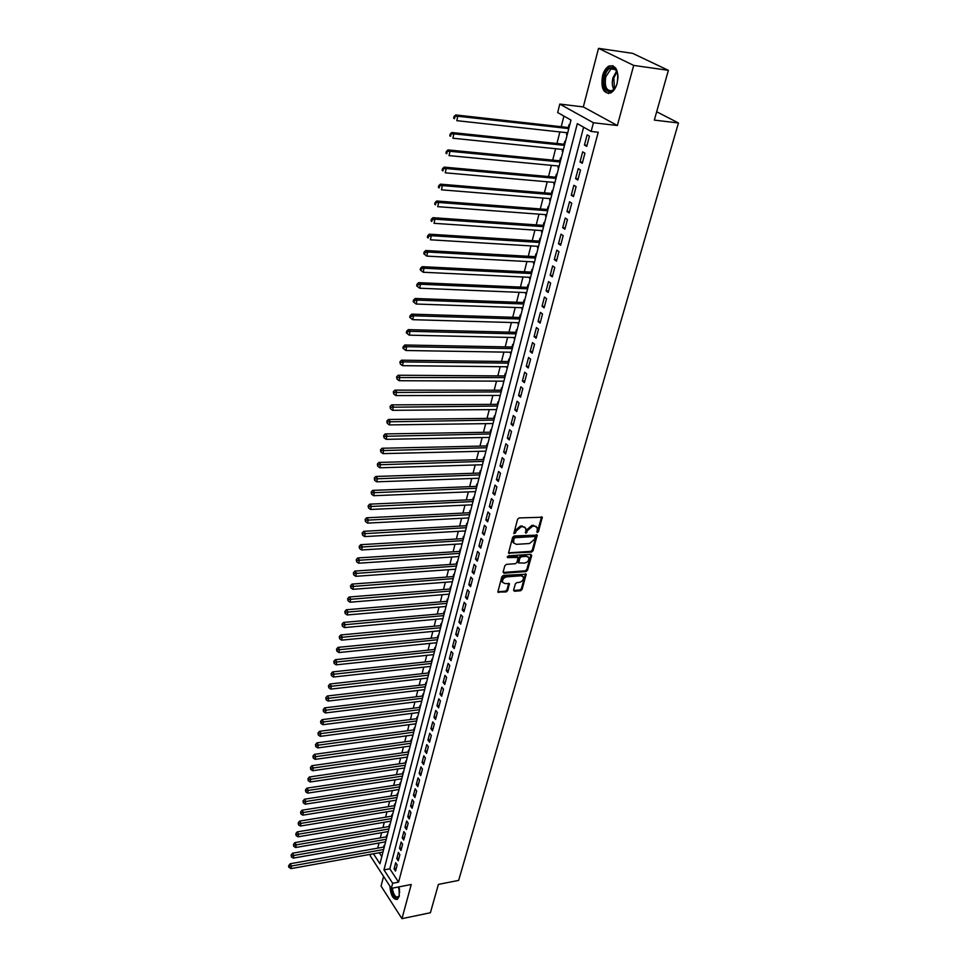 <?xml version="1.0" encoding="UTF-8"?>
<svg xmlns="http://www.w3.org/2000/svg" width="967" height="967" viewBox="0 0 967 967"><rect width="100%" height="100%" fill="white"/><g stroke="black" fill="none" stroke-linecap="round" stroke-linejoin="round"><path stroke-width="1.45" d="M537.338 532.563L538.45 531.62L542.282 517.236L519.182 517.925L517.575 519.291L513.815 533.566L515.544 532.95L516.027 531.173L521.14 526.822L523.002 526.725L525.746 528.26L525.939 533.228L527.547 530.52L532.624 526.181L534.473 526.084L537.168 527.583L537.338 532.563M536.721 531.802L537.688 530.871L541.58 516.765M513.779 533.131L515.278 530.424L516.027 531.173M525.311 532.466L526.785 529.771L527.547 530.52M389.919 886.195C390.704 895.333 393.182 899.733 397.328 899.395L399.25 896.264L399.008 886.872M617.151 83.259C618.965 70.688 616.257 64.946 609.029 66.01C606.067 67.642 603.892 70.917 602.514 75.825C600.725 88.311 603.456 94.017 610.685 92.953C613.598 91.345 615.749 88.118 617.151 83.259M513.598 590.124L514.468 591.248L520.56 590.752L522.107 589.423L526.205 574.205L503.396 575.401L501.825 576.743L497.824 592.082L506.152 591.937L507.711 590.607L509.416 583.693L504.859 583.512L502.538 582.255C502.224 579.535 503.602 577.734 506.696 576.864L521.153 575.764L523.413 576.985C523.739 579.704 522.373 581.505 519.291 582.376L516.898 582.569L515.338 583.899L513.598 590.124M583.621 127.209L389.822 868.813L398.573 882.134L392.675 883.282L391.333 888.371L370.228 855.819L370.615 854.284M668.378 70.325L633.687 65.405L598.525 48.35L632.672 53.366L668.378 70.325L654.321 120.101L678.447 122.978L458.648 880.405L438.402 884.394L430.4 912.751L401.958 918.65L411.241 884.491L391.333 888.371M598.525 48.35L583.319 106.926L617.357 125.517L633.687 65.405M617.357 125.517L593.436 122.761L591.139 131.452L577.311 123.643L383.972 869.913L392.675 883.282M398.573 882.134L598.222 132.237L591.139 131.452M531.463 552.133L533.035 550.791L537.229 535.126L514.226 535.972L512.631 537.326L508.509 553.124L531.463 552.133L530.714 551.383L532.273 550.042L536.54 534.654M531.693 555.505L527.535 570.24L525.975 571.582L504 573.213L503.118 572.053L504.847 565.707L506.43 564.353L515.411 563.725L516.982 562.371L518.131 557.451L507.917 557.621L507.312 557.282L508.4 555.844L530.835 554.333L531.693 555.505L530.943 554.756L526.785 569.478L527.535 570.24M383.573 876.404L381.058 886.074L401.958 918.65M384.54 845.932L384.129 845.315L383.669 847.092M387.175 835.693L386.752 835.077L386.292 836.878M389.822 825.383L389.399 824.754L388.939 826.567M392.493 814.976L392.07 814.359L391.599 816.184M395.189 804.484L394.766 803.867L394.294 805.704M397.908 793.907L397.473 793.291L397.002 795.152M400.64 783.246L400.217 782.629L399.734 784.503M403.408 772.488L402.973 771.884L402.49 773.769M406.188 761.645L405.753 761.041L405.27 762.939M409.005 750.706L408.558 750.102L408.062 752.024M411.833 739.682L411.386 739.078L410.89 741.024M414.686 728.562L414.239 727.97L413.743 729.916M417.563 717.345L417.115 716.752L416.608 718.723M420.476 706.043L420.016 705.451L419.509 707.433M423.401 694.632L422.942 694.052L422.434 696.047M426.362 683.125L425.891 682.545L425.383 684.563M429.336 671.521L428.877 670.941L428.345 672.984M432.346 659.82L431.874 659.24L431.355 661.295M435.38 648.011L434.908 647.443L434.376 649.51M438.438 636.105L437.966 635.537L437.422 637.628M441.52 624.09L441.049 623.522L440.505 625.637M444.639 611.966L444.155 611.41L443.611 613.537M445.412 606.514L446.053 606.478M447.781 599.733L447.286 599.177L446.742 601.329M448.567 594.197L449.196 594.209M450.948 587.404L450.453 586.848L449.897 589.012M451.758 581.783L452.375 581.832M454.139 574.954L453.644 574.398L453.088 576.586M454.973 569.249L455.578 569.345M457.367 562.395L456.871 561.851L456.303 564.051M458.213 556.605L458.817 556.75M460.618 549.727L460.123 549.183L459.555 551.408M463.906 536.939L463.398 536.395L462.83 538.643M467.218 524.029L466.71 523.498L466.13 525.758M470.566 511.011L470.047 510.479L469.466 512.764M473.939 497.86L473.419 497.34L472.827 499.649M477.347 484.6L476.828 484.08L476.223 486.413M480.792 471.219L480.261 470.699L479.656 473.056M484.262 457.705L483.73 457.198L483.113 459.567M487.767 444.071L487.223 443.563L486.606 445.956M488.794 437.435L489.302 438.063M491.296 430.303L490.752 429.795L490.136 432.213M492.36 423.57L492.856 424.247M494.862 416.402L494.318 415.907L493.69 418.348M495.95 409.573L496.434 410.31M498.476 402.369L497.92 401.885L497.292 404.351M499.576 395.443L500.048 396.24M502.103 388.214L501.559 387.731L500.918 390.209M503.239 381.167L503.698 382.025M505.777 373.915L505.221 373.431L504.581 375.945M506.938 366.771L506.696 367.678L507.385 367.69M509.488 359.482L508.92 358.999L508.279 361.537M510.661 352.218L510.419 353.197L511.096 353.209M513.235 344.905L512.667 344.433L512.002 346.996M514.432 337.531L514.166 338.571L514.855 338.583M517.019 330.182L516.438 329.723L515.774 332.31M518.239 322.7L517.961 323.8L518.65 323.812M520.826 315.327L520.246 314.867L519.581 317.478M522.083 307.724L521.781 308.884L522.482 308.908M524.682 300.314L524.102 299.867L523.425 302.502M525.963 292.602L525.649 293.823L526.35 293.847M528.574 285.156L527.994 284.721L527.305 287.38M529.88 277.336L529.553 278.617L530.254 278.641M532.515 269.853L531.91 269.418L531.221 272.102M533.844 261.9L533.494 263.254L534.195 263.29M536.48 254.394L535.875 253.958L535.186 256.678M537.845 246.319L537.483 247.745L538.172 247.782M540.493 238.776L539.888 238.353L539.187 241.097M541.883 230.581L541.496 232.068L542.197 232.116M544.542 223.002L543.925 222.591L543.224 225.359M545.956 214.686L545.557 216.245L546.27 216.294M548.627 207.071L548.023 206.672L547.298 209.464M550.078 198.622L549.667 200.254L550.368 200.314M552.761 190.982L552.145 190.584L551.42 193.412M554.248 182.4L553.813 184.105L554.514 184.165M556.944 174.725L556.315 174.338L555.578 177.191M558.455 166.01L557.995 167.787L558.708 167.847M561.162 158.298L560.534 157.911L559.784 160.8M562.697 149.45L562.226 151.299L562.939 151.372M565.429 141.702L564.788 141.327L564.039 144.24M586.727 146.392L589.435 136.166L587.138 134.848L584.443 145.062L586.727 146.392M582.267 163.302L584.938 153.185L582.666 151.843L580.007 161.948L582.267 163.302M577.855 180.031L580.502 170.023L578.242 168.645L575.607 178.653L577.855 180.031M573.491 196.591L576.102 186.679L573.866 185.289L571.267 195.189L573.491 196.591M569.164 212.982L571.751 203.167L569.539 201.752L566.964 211.543L569.164 212.982M564.885 229.203L567.448 219.485L565.248 218.046L562.697 227.741L564.885 229.203M560.655 245.255L563.181 235.646L561.005 234.171L558.491 243.769L560.655 245.255M556.46 261.138L558.962 251.625L556.811 250.127L554.309 259.627L556.46 261.138M552.302 276.876L554.792 267.46L552.653 265.925L550.187 275.329L552.302 276.876M548.204 292.445L550.658 283.126L548.543 281.578L546.089 290.886L548.204 292.445M544.131 307.857L546.573 298.622L544.469 297.062L542.04 306.273L544.131 307.857M540.106 323.123L542.511 313.985L540.432 312.389L538.039 321.515L540.106 323.123M536.117 338.232L538.51 329.179L536.443 327.559L534.074 336.601L536.117 338.232M532.176 353.185L534.533 344.228L532.491 342.596L530.146 351.541L532.176 353.185M528.26 368.004L530.605 359.132L528.574 357.476L526.253 366.336L528.26 368.004M524.392 382.666L526.713 373.891L524.706 372.21L522.398 380.974L524.392 382.666M520.56 397.195L522.857 388.504L520.862 386.8L518.578 395.491L520.56 397.195M516.765 411.579L519.037 402.973L517.067 401.245L514.807 409.851L516.765 411.579M513.006 425.831L515.254 417.297L513.296 415.556L511.06 424.078L513.006 425.831M509.283 439.937L511.519 431.487L509.573 429.735L507.349 438.172L509.283 439.937M505.596 453.91L507.808 445.545L505.886 443.768L503.686 452.133L505.596 453.91M501.946 467.762L504.133 459.47L502.224 457.669L500.048 465.949L501.946 467.762M498.331 481.469L500.495 473.262L498.597 471.449L496.446 479.644L498.331 481.469M494.741 495.056L496.893 486.921L495.019 485.096L492.88 493.218L494.741 495.056M491.188 508.509L493.315 500.447L491.454 498.609L489.338 506.66L491.188 508.509M487.67 521.842L489.785 513.852L487.936 511.99L485.845 519.968L487.67 521.842M484.189 535.053L486.28 527.136L484.443 525.262L482.376 533.155L484.189 535.053M480.744 548.132L482.811 540.299L480.986 538.401L478.931 546.234L480.744 548.132M477.323 561.102L479.366 553.329L477.565 551.42L475.522 559.18L477.323 561.102M473.927 573.939L475.957 566.251L474.168 564.329L472.15 572.005L473.927 573.939M470.566 586.679L472.585 579.052L470.808 577.106L468.814 584.721L470.566 586.679M467.242 599.286L469.237 591.731L467.484 589.773L465.49 597.328L467.242 599.286M463.942 611.785L465.925 604.302L464.172 602.332L462.214 609.814L463.942 611.785M460.679 624.174L462.637 616.753L460.908 614.77L458.95 622.18L460.679 624.174M457.439 636.455L459.373 629.094L457.657 627.099L455.735 634.449L457.439 636.455M454.224 648.615L456.146 641.326L454.442 639.32L452.532 646.609L454.224 648.615M451.045 660.679L452.955 653.45L451.263 651.432L449.365 658.648L451.045 660.679M447.89 672.633L449.776 665.477L448.108 663.447L446.222 670.59L447.89 672.633M444.76 684.479L446.633 677.383L444.977 675.341L443.116 682.424L444.76 684.479M441.665 696.228L443.527 689.193L441.871 687.138L440.021 694.161L441.665 696.228M438.595 707.868L440.432 700.894L438.8 698.827L436.963 705.789L438.595 707.868M435.549 719.412L437.374 712.498L435.754 710.419L433.929 717.321L435.549 719.412M432.527 730.847L434.34 723.993L432.72 721.902L430.919 728.755L432.527 730.847M429.541 742.197L431.33 735.404L429.735 733.3L427.946 740.081L429.541 742.197M426.568 753.438L428.345 746.705L426.761 744.59L424.984 751.323L426.568 753.438M423.631 764.595L425.395 757.91L423.812 755.795L422.059 762.467L423.631 764.595M420.718 775.643L422.458 769.019L420.899 766.891L419.158 773.515L420.718 775.643M417.817 786.606L419.557 780.043L417.998 777.903L416.269 784.467L417.817 786.606M414.952 797.473L416.668 790.97L415.133 788.818L413.417 795.321L414.952 797.473M412.111 808.255L413.816 801.8L412.28 799.636L410.588 806.091L412.111 808.255M409.283 818.94L410.975 812.546L409.452 810.37L407.772 816.777L409.283 818.94M406.491 829.541L408.171 823.195L406.66 821.019L404.992 827.365L406.491 829.541M403.723 840.057L405.378 833.759L403.88 831.572L402.224 837.869L403.723 840.057M400.967 850.489L402.61 844.239L401.124 842.052L399.492 848.289L400.967 850.489M398.235 860.823L399.879 854.635L398.392 852.435L396.772 858.623L398.235 860.823M395.684 862.721L394.077 868.862L395.539 871.074L397.159 864.933L395.684 862.721M563.918 116.088L561.223 126.725M559.893 131.947L556.944 143.503M555.614 148.725L552.725 160.111M551.395 165.345L548.543 176.55M547.213 181.784L544.397 192.82M543.067 198.054L540.311 208.932M538.97 214.166L536.25 224.876M534.92 230.11L532.237 240.662M530.907 245.896L528.26 256.291M526.93 261.525L524.319 271.763M522.99 276.997L520.427 287.078M519.098 292.324L516.571 302.248M515.23 307.494L512.752 317.261M511.41 322.507L508.968 332.14M507.627 337.386L505.221 346.863M503.892 352.109L501.51 361.453M500.181 366.698L497.836 375.897M496.506 381.143L494.197 390.209M492.856 395.443L490.595 404.387M489.254 409.621L487.017 418.421M485.688 423.655L483.476 432.322M482.146 437.555L479.983 446.101M478.641 451.335L476.501 459.748M475.172 464.982L473.068 473.262M471.739 478.496L469.66 486.667M468.33 491.889L466.287 499.939M464.958 505.161L462.939 513.078M461.61 518.3L459.627 526.108M458.298 531.33L456.339 539.03M455.01 544.24L453.088 551.819M451.758 557.028L449.86 564.498M448.531 569.708L446.669 577.069M445.34 582.267L443.49 589.519M442.173 594.717L440.36 601.861M439.03 607.058L437.241 614.093M435.924 619.291L434.159 626.229M432.841 631.415L431.101 638.244M429.783 643.43L428.067 650.162M426.749 655.336L425.069 661.972M423.751 667.145L422.083 673.685M420.778 678.846L419.134 685.289M417.817 690.45L416.209 696.796M414.891 701.957L413.308 708.207M411.99 713.368L410.431 719.521M409.114 724.67L407.578 730.75M406.261 735.887L404.738 741.87M403.432 747.008L401.934 752.894M400.628 758.031L399.153 763.833M397.848 768.958L396.397 774.688M395.092 779.801L393.666 785.446M392.36 790.559L390.946 796.107M389.641 801.22L388.25 806.696M386.957 811.797L385.591 817.188M384.286 822.288L382.944 827.595M381.639 832.684L380.309 837.918M379.016 843.006L377.71 848.156M379.257 852.725L381.808 856.593M569.732 124.936L569.092 124.574L568.33 127.511M566.988 132.721L566.505 134.643L567.145 135.017M562.226 151.299L562.867 151.686M557.995 167.787L558.624 168.173M553.813 184.105L554.429 184.504M549.667 200.254L550.283 200.653M545.557 216.245L546.174 216.656M541.496 232.068L542.1 232.491M533.494 263.254L534.098 263.689M388.214 831.547L295.624 847.515L293.75 846.318L293.46 844.36L293.75 846.318M385.591 841.846L293.267 858.116L291.405 856.931L291.115 854.973L291.405 856.931M678.447 122.978L656.678 111.761M373.443 853.776L379.958 863.773L570.977 120.065L557.657 112.547L559.796 104.073L593.436 122.761M583.319 106.926L559.796 104.073M389.822 868.813L383.972 869.913M566.505 134.643L567.218 134.727M584.443 145.062L587.005 145.34M580.007 161.948L582.557 162.202M575.607 178.653L578.157 178.883M571.267 195.189L573.806 195.394M566.964 211.543L569.49 211.737M562.697 227.741L565.224 227.91M558.491 243.769L561.005 243.926M554.309 259.627L556.823 259.772M550.187 275.329L552.677 275.462M546.089 290.886L548.579 290.982M542.04 306.273L544.53 306.358M538.039 321.515L540.505 321.588M534.074 336.601L536.528 336.661M530.146 351.541L532.599 351.577M526.253 366.336L528.695 366.36M522.398 380.974L524.839 380.986M518.578 395.491L521.008 395.479M514.807 409.851L517.224 409.839M511.06 424.078L513.477 424.042M507.349 438.172L509.766 438.124M503.686 452.133L506.079 452.072M500.048 465.949L502.441 465.876M496.446 479.644L498.827 479.559M492.88 493.218L495.249 493.122M489.338 506.66L491.707 506.539M485.845 519.968L488.202 519.847M482.376 533.155L484.721 533.022M478.931 546.234L481.276 546.077M475.522 559.18L477.867 559.023M472.15 572.005L474.483 571.835M468.814 584.721L471.134 584.539M465.49 597.328L467.81 597.135M462.214 609.814L464.523 609.609M458.95 622.18L461.259 621.974M455.735 634.449L458.02 634.231M452.532 646.609L454.816 646.367M449.365 658.648L451.649 658.406M446.222 670.59L448.495 670.336M443.116 682.424L445.376 682.17M440.021 694.161L442.282 693.883M436.963 705.789L439.211 705.511M433.929 717.321L436.177 717.031M430.919 728.755L433.168 728.453M427.946 740.081L430.17 739.779M424.984 751.323L427.209 751.008M422.059 762.467L424.271 762.141M419.158 773.515L421.37 773.177M416.269 784.467L418.481 784.116M413.417 795.321L415.617 794.971M410.588 806.091L412.776 805.729M407.772 816.777L409.96 816.402M404.992 827.365L407.167 826.99M402.224 837.869L404.399 837.482M399.492 848.289L401.656 847.902M396.772 858.623L398.924 858.225M394.077 868.862L396.228 868.463M536.202 526.471L534.473 526.084M526.785 529.771L531.874 525.444L533.711 525.335M524.791 527.136L523.002 526.725M515.278 530.424L520.391 526.072L522.253 525.975M509.379 553.607L508.642 552.846L530.714 551.383M535.15 537.362L534.546 536.516L515.097 537.688L513.985 538.643L513.537 542.801L516.305 544.348L529.578 543.514L534.63 539.199L535.15 537.362M534.848 536.564L533.784 535.766L534.546 536.516M513.731 543.164L512.728 539.743L514.347 536.939L533.784 535.766M504 573.213L503.275 572.44L525.238 570.808L526.785 569.478M517.756 557.065L516.535 556.218L507.276 556.847M524.658 563.06C527.764 562.19 529.154 560.364 528.804 557.596L526.544 556.351L521.443 556.702L519.871 558.044L518.711 562.951L524.658 563.06M527.958 556.641L526.544 556.351M518.36 562.589L519.122 557.282L520.705 555.94L525.794 555.602M522.591 576.054L521.153 575.764M502.622 582.424L501.813 581.481C501.486 578.75 502.876 576.961 505.971 576.09L520.415 575.002M498.694 592.541L497.969 591.768L505.427 591.151L506.986 589.822L508.751 583.222M514.468 591.248L513.731 590.474L519.835 589.979L521.382 588.649L525.528 573.745M569.043 127.596L455.699 114.94L457.778 116.245L456.799 120.67L567.714 132.805M568.789 128.587L457.778 116.245L454.055 116.439L453.656 118.204L454.49 118.723L454.877 116.959M454.49 118.723L453.656 118.204M454.055 116.439L455.699 114.94M616.91 84.105L615.786 86.776C610.467 97.727 600.966 88.783 604.593 76.466C607.071 69.068 610.419 66.336 614.637 68.258C616.728 69.89 617.853 72.803 618.01 76.985M617.321 72.416L615.06 69.201L610.975 68.947L605.753 76.792C604.315 86.8 606.502 91.381 612.304 90.523L614.879 88.287M617.998 77.529L617.067 83.585M612.909 65.683L610.141 66.252C607.203 67.883 605.04 71.123 603.674 75.994C601.873 85.531 603.541 91.381 608.666 93.545M399.359 895.793L396.083 897.944C393.714 896.506 392.203 893.303 391.562 888.335M392.421 888.165C393.001 892.819 394.403 895.829 396.627 897.183L399.25 896.095M390.91 887.73C391.575 893.641 393.315 897.485 396.144 899.237M564.752 144.313L451.819 132.527L453.874 133.857L452.907 138.233L563.41 149.522M564.486 145.364L453.874 133.857L450.163 134.026L449.776 135.779L450.598 136.323L450.985 134.57M450.598 136.323L449.776 135.779M450.163 134.026L451.819 132.527M560.497 160.873L447.975 149.921L450.006 151.287L449.051 155.614L559.168 166.082M560.219 161.96L450.006 151.287L446.331 151.444L445.944 153.173L446.754 153.717L447.141 151.988M446.754 153.717L445.944 153.173M446.331 151.444L447.975 149.921M556.291 177.251L444.167 167.134L446.186 168.536L445.243 172.815L554.949 182.461M556.001 178.387L446.186 168.536L442.523 168.657L442.149 170.373L442.959 170.929L443.333 169.225M442.959 170.929L442.149 170.373M442.523 168.657L444.167 167.134M552.133 193.473L440.396 184.165L442.402 185.591L441.46 189.822L550.791 198.682M551.831 194.645L442.402 185.591L438.764 185.7L438.389 187.393L439.187 187.961L439.562 186.268M439.187 187.961L438.389 187.393M438.764 185.7L440.396 184.165M548.011 209.525L436.673 201.015L438.655 202.466L437.737 206.66L546.669 214.734M547.697 210.746L438.655 202.466L435.053 202.562L434.679 204.23L435.464 204.823L435.839 203.143M435.464 204.823L434.679 204.23M435.053 202.562L436.673 201.015M543.925 225.408L432.998 217.684L434.957 219.171L434.038 223.317L542.584 230.63M543.599 226.677L434.957 219.171L432.152 219.835L431.367 219.243L431.004 220.899L431.79 221.491L432.152 219.835M431.79 221.491L431.004 220.899M431.367 219.243L432.998 217.684M539.888 241.146L429.348 234.183L431.294 235.694L430.388 239.792L538.546 246.367M539.55 242.451L431.294 235.694L428.502 236.347L427.728 235.743L427.366 237.386L428.139 237.991L428.502 236.347M428.139 237.991L427.366 237.386M427.728 235.743L429.348 234.183M535.887 256.714L425.734 250.513L427.668 252.036L426.761 256.098L534.546 261.936M535.537 258.068L427.668 252.036L424.888 252.689L424.126 252.073L423.764 253.705L424.537 254.321L424.888 252.689M426.761 256.098L424.537 254.321M424.126 252.073L425.734 250.513M531.923 272.138L422.168 266.662L424.078 268.222L423.183 272.247L530.581 277.36M531.572 273.528L424.078 268.222L421.322 268.862L420.56 268.246L420.198 269.853L420.959 270.482L421.322 268.862M423.183 272.247L420.959 270.482M420.56 268.246L422.168 266.662M527.994 287.404L418.638 282.654L420.524 284.238L419.642 288.214L526.652 292.638M527.631 288.831L420.524 284.238L417.78 284.878L417.031 284.238L416.68 285.833L417.43 286.462L417.78 284.878M419.642 288.214L417.43 286.462M417.031 284.238L418.638 282.654M524.114 302.526L415.133 298.477L417.019 300.084L416.136 304.025L522.772 307.748M523.739 303.989L417.019 300.084L414.287 300.725L413.538 300.072L413.187 301.644L413.936 302.296L414.287 300.725M416.136 304.025L413.936 302.296M413.538 300.072L415.133 298.477M520.27 317.502L411.676 314.142L413.538 315.774L412.667 319.678L518.928 322.724M519.883 319.001L413.538 315.774L410.818 316.402L410.081 315.75L409.73 317.309L410.479 317.962L410.818 316.402M412.667 319.678L410.479 317.962M410.081 315.75L411.676 314.142M516.463 332.322L408.243 329.65L410.093 331.306L409.234 335.162L515.121 337.556M516.064 333.857L410.093 331.306L407.385 331.923L406.66 331.258L406.309 332.805L407.047 333.47L407.385 331.923M409.234 335.162L407.047 333.47M406.66 331.258L408.243 329.65M512.691 347.008L404.847 345.001L406.684 346.682L405.838 350.501L511.35 352.23M512.292 348.579L406.684 346.682L404.001 347.286L403.263 346.609L402.925 348.144L403.662 348.809L404.001 347.286M405.838 350.501L403.662 348.809M403.263 346.609L404.847 345.001M508.956 361.549L401.498 360.195L403.312 361.9L402.465 365.671L507.615 366.771M508.545 363.157L403.312 361.9L400.64 362.492L399.915 361.815L400.302 364.015L400.64 362.492M402.465 365.671L400.302 364.015M399.915 361.815L401.498 360.195M505.257 375.945L398.174 375.232L399.963 376.961L399.141 380.708L503.916 381.179M504.834 377.589L397.304 377.553L396.591 376.864L396.978 379.052L397.304 377.553M399.141 380.708L396.978 379.052M396.591 376.864L398.174 375.232M501.595 390.221L394.874 390.136L396.663 391.877L395.841 395.576L500.253 395.443M501.16 391.889L394.016 392.469L393.303 391.768L393.69 393.944L394.016 392.469M395.841 395.576L393.69 393.944M393.303 391.768L394.874 390.136M497.969 404.339L391.623 404.871L393.388 406.636L392.566 410.31L496.627 409.573M497.522 406.043L390.753 407.228L390.052 406.515L390.426 408.69L390.753 407.228M392.566 410.31L390.426 408.69M390.052 406.515L391.623 404.871M494.367 418.336L388.396 419.473L390.148 421.261L389.338 424.9L493.025 423.558M493.919 420.077L387.525 421.842L386.824 421.128L387.211 423.292L387.525 421.842M389.338 424.9L387.211 423.292M386.824 421.128L388.396 419.473M490.813 432.201L385.192 433.929L386.933 435.742L386.135 439.332L489.471 437.422M490.354 433.965L384.334 436.31L383.633 435.585L384.008 437.749L384.334 436.31M386.135 439.332L384.008 437.749M383.633 435.585L385.192 433.929M487.283 445.944L382.025 448.253L383.754 450.078L382.968 453.632L485.942 451.154M486.824 447.733L381.167 450.634L380.478 449.909L380.853 452.06L381.167 450.634M382.968 453.632L380.853 452.06M380.478 449.909L382.025 448.253M483.79 459.543L378.895 462.431L380.599 464.269L379.826 467.798L482.448 464.764M483.319 461.368L378.024 464.825L377.348 464.087L377.722 466.239L378.024 464.825M379.826 467.798L377.722 466.239M377.348 464.087L378.895 462.431M480.321 473.032L375.788 476.465L377.493 478.327L376.707 481.82L478.979 478.242M479.85 474.882L374.93 478.883L374.253 478.133L374.616 480.285L374.93 478.883M376.707 481.82L374.616 480.285M374.253 478.133L375.788 476.465M476.888 486.389L372.718 490.378L374.398 492.251L373.637 495.708L475.559 491.599M476.405 488.275L371.848 492.795L371.183 492.046L371.546 494.185L371.848 492.795M373.637 495.708L371.546 494.185M371.183 492.046L372.718 490.378M473.492 499.625L369.672 504.145L371.34 506.043L370.579 509.464L472.15 504.822M472.996 501.535L368.802 506.587L368.137 505.826L368.5 507.953L368.802 506.587M370.579 509.464L368.5 507.953M368.137 505.826L369.672 504.145M470.119 512.728L366.662 517.792L368.318 519.702L367.557 523.099L468.79 517.937M469.624 514.674L365.792 520.234L365.127 519.472L365.49 521.588L365.792 520.234M367.557 523.099L365.49 521.588M365.127 519.472L366.662 517.792M466.783 525.722L363.677 531.306L365.308 533.228L364.571 536.588L465.453 530.931M466.287 527.692L362.806 533.76L362.154 532.986L362.504 535.102L362.806 533.76M364.571 536.588L362.504 535.102M362.154 532.986L363.677 531.306M463.483 538.607L360.715 544.687L362.347 546.633L361.598 549.957L462.141 543.805M462.963 540.589L359.845 547.153L359.192 546.379L359.555 548.482L359.845 547.153M361.598 549.957L359.555 548.482M359.192 546.379L360.715 544.687M460.207 551.359L357.79 557.947L359.398 559.905L358.66 563.205L458.866 556.557M459.688 553.378L356.908 560.425L356.267 559.639L356.618 561.742L356.908 560.425M358.66 563.205L356.618 561.742M356.267 559.639L357.79 557.947M456.956 564.003L354.877 571.086L356.485 573.056L355.759 576.32L455.626 569.2M456.424 566.058L354.007 573.564L353.366 572.778L353.717 574.882L354.007 573.564M355.759 576.32L353.717 574.882M353.366 572.778L354.877 571.086M453.741 576.537L352.012 584.092L353.596 586.087L352.87 589.326L452.399 581.735M453.209 578.604L351.13 586.594L350.501 585.797L350.84 587.888L351.13 586.594M352.87 589.326L350.84 587.888M350.501 585.797L352.012 584.092M450.549 588.963L349.16 596.99L350.731 598.996L350.018 602.199L449.208 594.149M450.006 591.055L348.277 599.492L347.649 598.694L347.999 600.773L348.277 599.492M350.018 602.199L347.999 600.773M347.649 598.694L349.16 596.99M447.383 601.269L346.331 609.754L347.89 611.785L347.189 614.964L446.053 606.454M446.839 603.384L345.461 612.28L344.832 611.47L345.171 613.549L345.461 612.28M347.189 614.964L345.171 613.549M344.832 611.47L346.331 609.754M444.252 613.477L343.539 622.422L345.086 624.452L344.385 627.595L442.922 618.65M443.696 615.616L342.656 624.936L342.04 624.126L342.378 626.205L342.656 624.936M344.385 627.595L342.378 626.205M342.04 624.126L343.539 622.422M441.145 625.576L340.759 634.956L342.306 637.011L341.605 640.13L439.816 630.75M440.589 627.728L339.888 637.495L339.272 636.673L339.61 638.74L339.888 637.495M341.605 640.13L339.61 638.74M339.272 636.673L340.759 634.956M438.063 637.567L338.015 647.382L339.538 649.449L338.861 652.544L436.733 642.729M437.507 639.743L337.145 649.933L336.528 649.099L336.867 651.166L337.145 649.933M338.861 652.544L336.867 651.166M336.528 649.099L338.015 647.382M435.005 649.449L335.295 659.699L336.806 661.779L336.129 664.837L433.687 654.611M434.449 651.649L334.413 662.25L333.808 661.416L334.147 663.471L334.413 662.25M336.129 664.837L334.147 663.471M333.808 661.416L335.295 659.699M431.983 661.235L332.6 671.908L334.098 673.987L333.422 677.021L430.653 666.396M431.415 663.459L331.717 674.458L331.125 673.624L331.451 675.679L331.717 674.458M333.422 677.021L331.451 675.679M331.125 673.624L332.6 671.908M428.985 672.911L329.928 683.995L331.415 686.099L330.75 689.108L427.656 678.072M428.405 675.159L329.046 686.558L328.454 685.724L328.78 687.767L329.046 686.558M330.75 689.108L328.78 687.767M328.454 685.724L329.928 683.995M426.012 684.491L327.281 695.986L328.756 698.089L328.091 701.075L424.682 689.64M425.432 686.763L326.399 698.561L325.806 697.715L326.133 699.745L326.399 698.561M328.091 701.075L326.133 699.745M325.806 697.715L327.281 695.986M423.062 695.974L324.646 707.868L326.121 709.983L325.456 712.945L421.733 701.123M422.47 698.259L323.776 710.443L323.183 709.597L323.51 711.627L323.776 710.443M325.456 712.945L323.51 711.627M323.183 709.597L324.646 707.868M420.137 707.361L322.047 719.641L323.498 721.769L322.857 724.706L418.82 712.498M419.545 709.669L321.165 722.228L320.585 721.37L320.911 723.401L321.165 722.228M322.857 724.706L320.911 723.401M320.585 721.37L322.047 719.641M417.236 718.638L319.473 731.306L320.911 733.457L320.27 736.358L415.919 723.775M416.644 720.971L318.59 733.905L318.01 733.046L318.336 735.065L318.59 733.905M320.27 736.358L318.336 735.065M318.01 733.046L319.473 731.306M414.36 729.831L316.91 742.874L318.348 745.037L317.708 747.914L413.042 734.968M413.755 732.176L316.028 745.472L315.46 744.614L315.774 746.633L316.028 745.472M317.708 747.914L315.774 746.633M315.46 744.614L316.91 742.874M411.507 740.94L314.372 754.345L315.798 756.508L315.169 759.361L410.189 746.065M410.902 743.297L313.501 756.956L312.933 756.085L313.248 758.092L313.501 756.956M315.169 759.361L313.248 758.092M312.933 756.085L314.372 754.345M408.678 751.939L311.87 765.707L313.272 767.895L312.643 770.723L407.373 757.064M408.074 754.32L310.987 768.33L310.419 767.46L310.733 769.454L310.987 768.33M312.643 770.723L310.733 769.454M310.419 767.46L311.87 765.707M405.886 762.854L309.367 776.984L310.77 779.172L310.153 781.977L404.569 767.967M405.27 765.248L308.497 779.607L307.929 778.725L308.243 780.72L308.497 779.607M310.153 781.977L308.243 780.72M307.929 778.725L309.367 776.984M403.106 773.673L306.902 788.153L308.292 790.353L307.675 793.133L401.788 778.786M402.477 776.09L306.019 790.776L305.463 789.894L305.777 791.888L306.019 790.776M307.675 793.133L305.777 791.888M305.463 789.894L306.902 788.153M400.35 784.406L304.46 799.226L305.838 801.438L305.221 804.193L399.033 789.507M399.722 786.836L303.578 801.861L303.022 800.978L303.336 802.961L303.578 801.861M305.221 804.193L303.336 802.961M303.022 800.978L304.46 799.226M397.606 795.055L302.03 810.213L303.396 812.425L302.792 815.169L396.301 800.156M396.978 797.497L301.148 812.848L300.604 811.966L300.906 813.948L301.148 812.848M302.792 815.169L300.906 813.948M300.604 811.966L302.03 810.213M394.899 805.608L299.625 821.104L300.979 823.328L300.386 826.036L393.593 810.709M394.27 808.074L298.743 823.739L298.199 822.857L298.501 824.827L298.743 823.739M300.386 826.036L298.501 824.827M298.199 822.857L299.625 821.104M392.215 816.075L297.232 831.898L298.585 834.134L297.993 836.818L390.898 821.164M391.575 818.566L296.361 834.545L295.817 833.651L296.12 835.621L296.361 834.545M297.993 836.818L296.12 835.621M295.817 833.651L297.232 831.898M389.544 826.471L294.875 842.608L296.216 844.844L295.624 847.515M388.903 828.961L293.992 845.255M293.46 844.36L294.875 842.608M386.897 836.769L292.517 853.22L293.859 855.469L293.267 858.116M386.256 839.283L291.647 855.868M291.115 854.973L292.517 853.22M384.274 846.983L290.197 863.749L291.514 866.009L290.934 868.62L382.968 852.06M383.621 849.509L289.314 866.408L288.795 865.501L288.553 866.541L289.085 867.447L289.314 866.408M290.934 868.62L289.085 867.447M288.795 865.501L290.197 863.749M537.688 530.871L538.45 531.62M514.795 532.201L515.544 532.95M526.29 531.536L527.051 532.285M531.874 525.444L532.624 526.181M520.391 526.072L521.14 526.822M541.532 517.248L542.306 517.986M536.492 535.114L537.253 535.851M532.273 550.042L533.035 550.791M514.347 536.939L515.097 537.688M513.235 537.882L513.985 538.643M512.728 539.743L513.465 540.493M525.238 570.808L525.975 571.582M516.535 556.218L517.285 556.98M507.264 556.944L507.917 557.621M520.705 555.94L521.443 556.702M519.122 557.282L519.871 558.044M517.961 561.489L518.699 562.262M505.971 576.09L506.696 576.864M508.715 583.597L509.44 584.37M506.986 589.822L507.711 590.607M505.427 591.151L506.152 591.937M525.48 574.132L526.217 574.894M521.382 588.649L522.107 589.423M519.835 589.979L520.56 590.752M613.827 89.448C612.135 86.293 611.845 82.4 612.945 77.771L616.656 71.026M617.055 71.788L613.827 77.952L614.432 88.819M399.709 892.468L398.356 887.005M399.057 887.077L399.564 889.93M512.788 542.04L513.537 542.801M517.974 562.19L518.711 562.951M501.813 581.481L502.538 582.255M615.06 69.201L614.637 68.258M615.991 69.648L610.975 68.947"/></g></svg>
